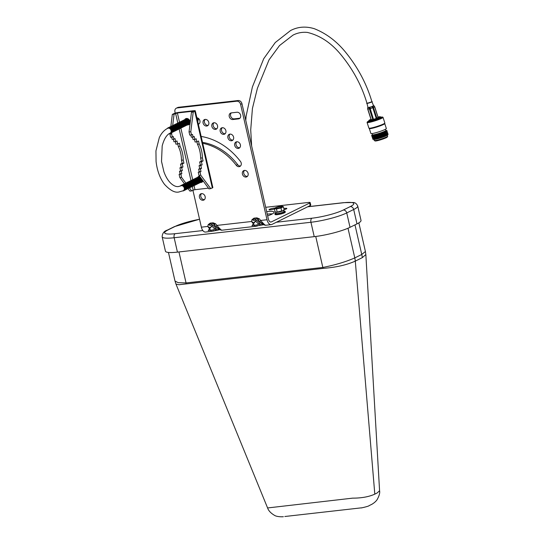 <?xml version="1.0" encoding="UTF-8"?>
<svg xmlns="http://www.w3.org/2000/svg" width="544" height="544" viewBox="0 0 544 544"><rect width="100%" height="100%" fill="white"/><g stroke="black" fill="none" stroke-linecap="round" stroke-linejoin="round"><path stroke-width="0.82" d="M168.456 252.45L175.018 281.092L178.194 282.669L186.055 282.941L322.837 267.464C335.328 264.955 345.977 261.773 354.797 257.91L361.753 254.476L365.412 251.498L365.847 254.578L362.29 257.659L355.232 261.14C346.596 264.996 335.94 267.403 323.272 268.362L178.915 284.743L175.957 284.056L267.594 507.953L352.607 498.148C361.481 498.154 368.88 496.822 374.802 494.142L377.108 493L379.583 490.77C380.059 492.721 379.29 495.584 377.278 499.372C375.197 502.88 370.083 505.247 371.375 504.526L371.375 504.526M356.986 223.876A26.588 4.352 -12.9 0 0 361.019 220.415L357.728 206.033A26.588 4.352 167.1 0 1 353.695 209.494L346.739 212.928A26.588 4.352 167.1 0 1 310.937 222.265L174.155 237.742A26.588 4.352 167.1 0 1 162.153 236.817L165.444 251.199A26.588 4.352 -12.9 0 0 177.446 252.124L314.235 236.647A26.588 4.352 -12.9 0 0 350.03 227.31L356.986 223.876L353.695 209.494A3.325 2.7 -116.3 0 0 350.227 206.611A23.263 3.808 -12.9 0 0 343.25 202.769L307.686 206.795M178.956 251.954L186.055 282.941A18.612 9.33 100 0 0 186.075 283.886M315.738 236.463L322.837 267.464A18.612 10.853 66 0 0 323.272 268.362M347.997 228.235L354.797 257.91A18.612 15.198 66.5 0 1 355.232 261.14M354.974 224.869L361.753 254.476A18.612 15.014 61 0 1 362.29 257.659M367.397 103.068C367.023 103.598 368.397 103.265 371.525 102.075L371.933 101.776C366.581 83.66 357.68 66.994 345.222 51.782C336.396 41.072 326.094 33.381 314.316 28.703C305.823 26.105 297.894 26.717 290.55 30.552L275.271 42.52L263.711 58.732L252.382 86.999L246.119 116.158L245.779 120.36M378.053 117.477L376.251 118.47L372.776 107.664L374.524 106.685M376.251 118.47L372.81 119.544L369.41 108.95A0.796 0.673 -98.4 0 1 369.362 108.732L372.776 107.664L372.184 106.542L372.79 106.298L373.374 107.426A0.796 0.7 -119.1 0 1 373.47 107.624L376.876 118.218M371.885 101.64L373.578 105.774L371.001 106.923L368.009 107.562L366.955 103.231M372.259 101.674L366.69 103.462M368.492 107.583L367.826 107.678L367.812 108.963L369.362 108.732L369.158 107.481L368.492 107.583M378.073 117.552L374.673 106.957A0.796 0.7 60.9 0 0 374.578 106.76L373.823 105.726L372.79 106.298M372.184 106.542L369.818 107.311L373.497 119.36M369.158 107.481L369.818 107.311M372.81 119.544L371.205 119.7M367.758 108.895L367.812 108.963A0.796 0.673 -98.4 0 0 367.853 109.181L371.26 119.775M267.655 215.886A15.885 2.604 -12.9 0 0 274.115 212.18A15.885 2.604 -12.9 0 0 266.948 211.623A15.885 2.604 -12.9 0 0 266.689 211.65M267.26 214.159A15.885 2.604 167.1 0 1 267.519 214.125A15.885 2.604 167.1 0 1 272.381 213.894M274.876 208.039A3.38 0.551 -12.9 0 0 274.094 208.094A3.38 0.551 -12.9 0 0 270.688 208.842A3.38 0.551 -12.9 0 0 269.035 209.719A3.38 0.551 -12.9 0 0 270.558 209.841A3.38 0.551 -12.9 0 0 274.407 208.944M284.111 209.658A3.38 0.551 -12.9 0 0 286.838 208.468A3.38 0.551 -12.9 0 0 285.314 208.352A3.38 0.551 -12.9 0 0 283.866 208.59M239.7 147.744A3.454 2.808 63.7 0 1 239.666 147.744A3.454 2.808 63.7 0 1 236.382 145.649A3.454 2.808 63.7 0 1 236.756 141.773M236.783 141.773A3.454 2.808 -116.3 0 0 236.014 141.998A3.454 2.808 -116.3 0 0 234.838 145.887A3.454 2.808 -116.3 0 0 238.306 148.417A3.454 2.808 -116.3 0 0 239.074 148.192A3.454 2.808 -116.3 0 0 240.251 144.303A3.454 2.808 -116.3 0 0 236.783 141.773M232.893 140.087A3.454 2.808 63.7 0 1 232.866 140.087A3.454 2.808 63.7 0 1 229.575 137.992A3.454 2.808 63.7 0 1 229.949 134.116M229.976 134.116A3.454 2.808 -116.3 0 0 229.208 134.341A3.454 2.808 -116.3 0 0 228.031 138.23A3.454 2.808 -116.3 0 0 231.499 140.76A3.454 2.808 -116.3 0 0 232.268 140.536A3.454 2.808 -116.3 0 0 233.451 136.646A3.454 2.808 -116.3 0 0 229.976 134.116M225.202 133.681A3.454 2.808 63.7 0 1 225.168 133.688A3.454 2.808 63.7 0 1 221.884 131.587A3.454 2.808 63.7 0 1 222.258 127.718M222.285 127.711A3.454 2.808 -116.3 0 0 221.517 127.935A3.454 2.808 -116.3 0 0 220.34 131.825A3.454 2.808 -116.3 0 0 223.808 134.361A3.454 2.808 -116.3 0 0 224.577 134.137A3.454 2.808 -116.3 0 0 225.753 130.247A3.454 2.808 -116.3 0 0 222.285 127.711M216.852 128.724A3.454 2.808 63.7 0 1 216.825 128.731A3.454 2.808 63.7 0 1 213.534 126.63A3.454 2.808 63.7 0 1 213.908 122.76M213.935 122.754A3.454 2.808 -116.3 0 0 213.166 122.978A3.454 2.808 -116.3 0 0 211.99 126.868A3.454 2.808 -116.3 0 0 215.458 129.404A3.454 2.808 -116.3 0 0 216.226 129.18A3.454 2.808 -116.3 0 0 217.403 125.29A3.454 2.808 -116.3 0 0 213.935 122.754M208.1 125.372A3.454 2.808 63.7 0 1 208.073 125.372A3.454 2.808 63.7 0 1 204.789 123.277A3.454 2.808 63.7 0 1 205.156 119.401M205.183 119.401A3.454 2.808 -116.3 0 0 204.422 119.619A3.454 2.808 -116.3 0 0 203.238 123.508A3.454 2.808 -116.3 0 0 206.706 126.045A3.454 2.808 -116.3 0 0 207.475 125.82A3.454 2.808 -116.3 0 0 208.658 121.931A3.454 2.808 -116.3 0 0 205.183 119.401M199.213 123.712A3.454 2.808 63.7 0 1 199.186 123.712A3.454 2.808 63.7 0 1 198.213 123.638M247.411 176.378A3.454 2.808 63.7 0 1 247.384 176.378A3.454 2.808 63.7 0 1 244.093 174.284A3.454 2.808 63.7 0 1 244.467 170.408M244.494 170.408A3.454 2.808 -116.3 0 0 243.726 170.632A3.454 2.808 -116.3 0 0 242.549 174.515A3.454 2.808 -116.3 0 0 246.017 177.052A3.454 2.808 -116.3 0 0 246.786 176.827A3.454 2.808 -116.3 0 0 247.969 172.938A3.454 2.808 -116.3 0 0 244.494 170.408M204.456 199.594A3.454 2.808 63.7 0 1 204.428 199.6A3.454 2.808 63.7 0 1 201.137 197.499A3.454 2.808 63.7 0 1 201.511 193.63M201.538 193.623A3.454 2.808 -116.3 0 0 200.77 193.848A3.454 2.808 -116.3 0 0 199.594 197.737A3.454 2.808 -116.3 0 0 203.062 200.274A3.454 2.808 -116.3 0 0 203.83 200.049A3.454 2.808 -116.3 0 0 205.013 196.16A3.454 2.808 -116.3 0 0 201.538 193.623M212.704 231.118L211.514 231.39L207.76 226.447L201.362 227.168A6.644 3.72 83.5 0 0 205.591 232.057L212.867 231.132A3.454 0.898 74.6 0 0 213.2 229.874L214.839 229.004A1.598 1.102 133.4 0 1 216.029 228.33L216.743 229.813L218.987 229.561M216.335 227.079L218.668 229.289L220.531 229.269L216.267 227.018A3.454 0.816 -46 0 1 216.852 225.42C219.98 228.963 221.626 230.52 221.796 230.092M256.476 226.168L255.286 226.433L251.532 221.496L216.852 225.42L215.635 223.802C214.336 223.999 214.186 224.618 215.179 225.678M198.356 124.263A3.454 2.808 -116.3 0 0 198.594 124.161A3.454 2.808 -116.3 0 0 199.872 120.591A3.454 2.808 -116.3 0 0 196.867 117.742M202.062 143.188A56.365 45.771 63.7 0 1 236.28 165.301A3.454 2.808 -116.3 0 0 239.89 166.464A3.454 2.808 -116.3 0 0 240.441 161.418A63.274 51.388 -116.3 0 0 200.498 136.347M232.846 119.53L238.537 118.891A3.454 2.808 -116.3 0 0 239.306 118.667A3.454 2.808 -116.3 0 0 240.482 114.777A3.454 2.808 -116.3 0 0 237.014 112.241L231.322 112.887A3.454 2.808 -116.3 0 0 230.554 113.111A3.454 2.808 -116.3 0 0 229.378 117.001A3.454 2.808 -116.3 0 0 232.846 119.53L234.206 118.864A3.454 2.808 63.7 0 1 230.921 116.763A3.454 2.808 63.7 0 1 231.295 112.887M217.437 229.969A1.598 0.891 -96.5 0 1 217.267 230.024A1.598 0.891 -96.5 0 1 216.743 229.813L214.458 230.568C215.791 230.248 215.914 229.724 214.839 229.004L211.738 226.066L208.202 224.645L210.195 223.115L213.058 222.795L215.635 223.802L213.554 223.754A1.598 0.891 -96.5 0 1 213.058 222.795M261.861 223.788L258.033 220.286L257.326 218.804L254.456 219.13L256.7 220.436A1.598 1.102 133.4 0 0 255.51 221.116L251.967 225.651L256.972 224.924L258.611 224.046L255.51 221.116L251.974 219.694L253.966 218.164L256.829 217.838L259.406 218.851C258.108 219.042 257.958 219.667 258.951 220.721M240.604 104.387L267.022 219.742A6.644 3.72 83.5 0 0 271.245 224.631A6.644 3.72 83.5 0 0 271.966 224.414L310.182 205.564L309.611 203.055L271.388 221.911A4.039 2.264 -96.5 0 1 270.953 222.04A4.039 2.264 -96.5 0 1 268.382 219.069L241.964 103.714L240.604 104.387A3.672 2.978 -116.3 0 0 236.776 101.204L177.16 107.943A3.672 2.978 -116.3 0 0 176.344 108.181A3.672 2.978 -116.3 0 0 174.944 111.819L175.243 113.125M192.916 190.271L201.362 227.168M309.611 203.055A3.672 0.598 -12.9 0 0 310.168 202.579L310.74 205.081A3.672 0.598 167.1 0 1 310.182 205.564M310.168 202.579A3.672 0.598 -12.9 0 0 308.509 202.45L265.69 207.298M239.924 118.211A3.454 2.808 63.7 0 1 239.897 118.218L234.206 118.864M240.516 166.008A3.454 2.808 63.7 0 1 237.64 164.628A56.365 45.771 -116.3 0 0 202.504 142.358M176.344 108.181L177.704 107.515A3.672 2.978 63.7 0 1 178.52 107.277L177.16 107.943M236.776 101.204L238.136 100.531L178.52 107.277M238.136 100.531A3.672 2.978 63.7 0 1 241.964 103.714M260.093 222.122L262.439 224.332L264.302 224.318L260.039 222.068A3.454 0.816 -46 0 1 260.624 220.463C263.752 224.012 265.397 225.57 265.567 225.141M261.208 225.019A1.598 0.891 -96.5 0 1 261.038 225.066A1.598 0.891 -96.5 0 1 260.515 224.862L258.23 225.617C259.563 225.298 259.685 224.774 258.611 224.046A1.598 1.102 133.4 0 1 259.801 223.373L260.515 224.862L262.759 224.604M218.09 228.745L214.261 225.243L213.554 223.754L210.684 224.08L212.928 225.393L216.029 228.33M212.928 225.393A1.598 1.102 133.4 0 0 211.738 226.066L208.196 230.602L213.2 229.874M210.827 227.63A3.454 1.68 -155.4 0 1 207.76 226.447L208.202 224.645L210.684 224.08A1.598 0.891 -96.5 0 1 210.195 223.115M215.016 225.454L216.26 227.011M254.599 222.68A3.454 1.68 -155.4 0 1 251.532 221.496L251.974 219.694L254.456 219.13A1.598 0.891 -96.5 0 1 253.966 218.164M256.972 224.924A3.454 0.898 74.6 0 1 256.639 226.175L221.551 230.255L218.668 229.289M260.039 222.068A3.454 0.816 -46 0 1 260.032 222.061L258.788 220.504M258.033 220.286A1.598 1.102 133.4 0 1 258.665 220.408M256.829 217.838A1.598 0.891 -96.5 0 0 257.326 218.804L259.406 218.851L260.624 220.463L267.022 219.742M263.106 224.835L258.713 225.515M214.261 225.243A1.598 1.102 133.4 0 1 214.894 225.366M219.334 229.786L212.867 231.132M199.464 176.032A3.366 2.734 -116.3 0 0 199.002 176.623M201.606 181.907A3.366 2.734 -116.3 0 0 202.225 181.914A3.366 2.734 -116.3 0 0 202.375 181.893M199.458 176.025A3.366 2.734 -116.3 0 0 198.886 176.215A3.366 2.734 -116.3 0 0 197.887 177.174M200.491 182.458A3.366 2.734 -116.3 0 0 201.11 182.464A3.366 2.734 -116.3 0 0 201.858 182.247A3.366 2.734 -116.3 0 0 203.055 180.866M186.306 118.497A3.366 2.734 -116.3 0 0 185.824 119.102M188.428 124.386A3.366 2.734 -116.3 0 0 189.054 124.392A3.366 2.734 -116.3 0 0 189.203 124.372M187.32 124.93A3.366 2.734 -116.3 0 0 187.938 124.943A3.366 2.734 -116.3 0 0 188.686 124.726A3.366 2.734 -116.3 0 0 189.836 120.938A3.366 2.734 -116.3 0 0 186.456 118.476A3.366 2.734 -116.3 0 0 185.708 118.694A3.366 2.734 -116.3 0 0 184.715 119.646M196.901 141.807L197.465 144.276A18.856 10.56 -96.5 0 1 200.627 158.08L201.334 161.153L199.662 161.976L200.362 165.043L199.07 165.682L199.743 168.62L198.662 169.157L199.247 171.714L198.254 172.203L198.988 175.392L200.743 175.195L200.008 171.999L200.994 171.516L200.41 168.96L201.498 168.422L200.824 165.485L202.116 164.846L201.416 161.779L203.082 160.949L202.382 157.882A18.856 10.56 83.5 0 0 199.22 144.078L198.512 141.012L196.846 141.834L196.146 138.768L194.847 139.407L194.174 136.462L193.093 137L192.508 134.443L191.515 134.932L190.788 131.736L193.229 112.037L194.759 111.282A3.454 0.564 -12.9 0 0 195.282 110.833A3.454 0.564 -12.9 0 0 193.718 110.711L178.507 112.431A3.454 0.564 -12.9 0 0 173.856 113.648L172.326 114.403L170.83 126.494M198.254 172.203L200.008 171.999M185.858 183.11L181.587 177.364L180.86 174.168L181.846 173.679L181.261 171.122L182.342 170.592L181.669 167.647L182.968 167.008L182.26 163.941L183.933 163.118L183.233 160.052A18.856 10.56 83.5 0 0 180.071 146.248L179.364 143.181L177.698 144.004L176.99 140.937L175.698 141.569L175.025 138.632L173.937 139.169L173.352 136.612L170.619 137.299L169.884 134.103L171.632 133.906L171.795 132.586M172.366 137.095L171.632 133.906M191.434 180.363A2.951 2.394 -116.3 0 1 192.277 180.064A2.951 2.394 -116.3 0 1 195.282 182.349A2.951 2.394 -116.3 0 1 194.038 185.633L194.963 189.679L208.461 188.149M192.692 111.636L192.61 111.262L177.398 112.982L179.513 122.21M172.666 125.596L174.073 114.199L172.326 114.403M174.073 114.199L177.398 112.982M192.61 111.262L193.208 111.309L191.474 112.234L193.229 112.037M177.752 143.976L178.316 146.445A18.856 10.56 -96.5 0 1 181.478 160.249L182.179 163.316L180.513 164.138L181.213 167.212L179.921 167.844L180.594 170.789L179.506 171.326L180.091 173.876L179.105 174.366L179.84 177.562L184.464 183.79M185.422 183.328A2.951 2.394 -116.3 0 1 186.259 183.036A2.951 2.394 -116.3 0 1 189.264 185.32A2.951 2.394 -116.3 0 1 188.02 188.605L189.89 191.1L191.644 190.903L193.174 190.148L192.338 186.483M175.352 141.61L175.943 144.201L177.698 144.004M173.366 139.23L173.951 141.773L175.698 141.569M171.686 137.176L172.19 139.366L173.937 139.169M169.973 133.402L169.884 134.103M195.282 110.833L212.847 187.53A3.454 0.564 167.1 0 1 212.323 187.979L194.759 111.282M198.988 175.392L209.039 188.931L212.323 187.979M194.963 189.679L193.174 190.148M210.793 188.734L200.743 175.195M194.5 139.448L195.092 142.032L196.846 141.834M192.515 137.068L193.1 139.604L194.847 139.407M190.835 135.007L191.338 137.197L193.093 137M191.474 112.234L189.033 131.934L189.768 135.13L191.515 134.932M189.033 131.934L190.788 131.736M191.644 190.903L189.428 187.918M180.86 174.168L179.105 174.366M181.587 177.364L179.84 177.562M181.261 171.122L179.506 171.326M181.846 173.679L180.091 173.876M182.342 170.592L180.594 170.789M181.669 167.647L179.921 167.844M182.968 167.008L181.213 167.212M182.26 163.941L180.513 164.138M183.933 163.118L182.179 163.316M183.233 160.052L181.478 160.249M180.071 146.248L178.316 146.445M197.465 144.276L199.22 144.078M200.627 158.08L202.382 157.882M201.334 161.153L203.082 160.949M199.662 161.976L201.416 161.779M200.362 165.043L202.116 164.846M199.07 165.682L200.824 165.485M199.743 168.62L201.498 168.422M198.662 169.157L200.41 168.96M199.247 171.714L200.994 171.516M197.73 117.98L198.077 120.972L197.703 121.414M197.934 118.918A2.951 2.394 -116.3 0 0 198.057 118.15M198.009 119.36A2.951 2.394 -116.3 0 0 198.397 118.374M198.043 119.571A2.951 2.394 -116.3 0 0 198.669 118.599M198.05 119.639A2.951 2.394 -116.3 0 0 198.873 118.803M198.159 119.578A2.951 2.394 -116.3 0 0 199.016 118.966M198.54 119.388A2.951 2.394 -116.3 0 0 199.104 119.068M170.231 133.09A2.713 2.203 -116.3 0 0 170.422 133.008A2.713 2.203 -116.3 0 0 171.346 129.955A2.713 2.203 -116.3 0 0 168.626 127.969A2.713 2.203 -116.3 0 0 168.021 128.146A2.713 2.203 -116.3 0 0 167.838 128.248M169.606 133.43A2.951 2.394 -116.3 0 0 169.871 133.416A2.951 2.394 -116.3 0 0 171.652 130.302A2.951 2.394 -116.3 0 0 168.572 127.738A2.951 2.394 -116.3 0 0 167.158 128.581M170.707 133.117A2.951 2.394 -116.3 0 0 171.952 129.839A2.951 2.394 -116.3 0 0 168.946 127.554A2.951 2.394 -116.3 0 0 168.11 127.847M171.088 132.933A2.951 2.394 -116.3 0 0 172.326 129.649A2.951 2.394 -116.3 0 0 169.327 127.364A2.951 2.394 -116.3 0 0 168.484 127.663M171.462 132.75A2.951 2.394 -116.3 0 0 172.706 129.465A2.951 2.394 -116.3 0 0 169.701 127.18A2.951 2.394 -116.3 0 0 168.864 127.473M171.836 132.559A2.951 2.394 -116.3 0 0 173.08 129.282A2.951 2.394 -116.3 0 0 170.075 126.997A2.951 2.394 -116.3 0 0 169.238 127.289M172.217 132.376A2.951 2.394 -116.3 0 0 173.454 129.098A2.951 2.394 -116.3 0 0 170.449 126.813A2.951 2.394 -116.3 0 0 169.612 127.106M172.591 132.192A2.951 2.394 -116.3 0 0 173.828 128.908A2.951 2.394 -116.3 0 0 170.83 126.623A2.951 2.394 -116.3 0 0 169.986 126.915M172.965 132.008A2.951 2.394 -116.3 0 0 174.209 128.724A2.951 2.394 -116.3 0 0 171.204 126.439A2.951 2.394 -116.3 0 0 170.367 126.732M173.346 131.818A2.951 2.394 -116.3 0 0 174.583 128.54A2.951 2.394 -116.3 0 0 171.578 126.256A2.951 2.394 -116.3 0 0 170.741 126.548M173.72 131.634A2.951 2.394 -116.3 0 0 174.957 128.35A2.951 2.394 -116.3 0 0 171.958 126.065A2.951 2.394 -116.3 0 0 171.115 126.364M174.094 131.451A2.951 2.394 -116.3 0 0 175.338 128.166A2.951 2.394 -116.3 0 0 172.332 125.882A2.951 2.394 -116.3 0 0 171.496 126.174M174.468 131.267A2.951 2.394 -116.3 0 0 175.712 127.983A2.951 2.394 -116.3 0 0 172.706 125.698A2.951 2.394 -116.3 0 0 171.87 125.99M174.848 131.077A2.951 2.394 -116.3 0 0 176.086 127.799A2.951 2.394 -116.3 0 0 173.087 125.514A2.951 2.394 -116.3 0 0 172.244 125.807M175.222 130.893A2.951 2.394 -116.3 0 0 176.467 127.609A2.951 2.394 -116.3 0 0 173.461 125.324A2.951 2.394 -116.3 0 0 172.625 125.623M175.596 130.71A2.951 2.394 -116.3 0 0 176.841 127.425A2.951 2.394 -116.3 0 0 173.835 125.14A2.951 2.394 -116.3 0 0 172.999 125.433M175.977 130.519A2.951 2.394 -116.3 0 0 177.215 127.242A2.951 2.394 -116.3 0 0 174.209 124.957A2.951 2.394 -116.3 0 0 173.373 125.249M176.351 130.336A2.951 2.394 -116.3 0 0 177.589 127.058A2.951 2.394 -116.3 0 0 174.59 124.766A2.951 2.394 -116.3 0 0 173.747 125.066M176.725 130.152A2.951 2.394 -116.3 0 0 177.97 126.868A2.951 2.394 -116.3 0 0 174.964 124.583A2.951 2.394 -116.3 0 0 174.128 124.875M177.106 129.968A2.951 2.394 -116.3 0 0 178.344 126.684A2.951 2.394 -116.3 0 0 175.338 124.399A2.951 2.394 -116.3 0 0 174.502 124.692M177.48 129.778A2.951 2.394 -116.3 0 0 178.718 126.5A2.951 2.394 -116.3 0 0 175.719 124.216A2.951 2.394 -116.3 0 0 174.876 124.508M177.854 129.594A2.951 2.394 -116.3 0 0 179.098 126.31A2.951 2.394 -116.3 0 0 176.093 124.025A2.951 2.394 -116.3 0 0 175.256 124.324M178.228 129.411A2.951 2.394 -116.3 0 0 179.472 126.126A2.951 2.394 -116.3 0 0 176.467 123.842A2.951 2.394 -116.3 0 0 175.63 124.134M178.609 129.22A2.951 2.394 -116.3 0 0 179.846 125.943A2.951 2.394 -116.3 0 0 176.848 123.658A2.951 2.394 -116.3 0 0 176.004 123.95M178.983 129.037A2.951 2.394 -116.3 0 0 180.227 125.759A2.951 2.394 -116.3 0 0 177.222 123.468A2.951 2.394 -116.3 0 0 176.385 123.767M179.357 128.853A2.951 2.394 -116.3 0 0 180.601 125.569A2.951 2.394 -116.3 0 0 177.596 123.284A2.951 2.394 -116.3 0 0 176.759 123.576M179.738 128.67A2.951 2.394 -116.3 0 0 180.975 125.385A2.951 2.394 -116.3 0 0 177.97 123.1A2.951 2.394 -116.3 0 0 177.133 123.393M180.112 128.479A2.951 2.394 -116.3 0 0 181.356 125.202A2.951 2.394 -116.3 0 0 178.35 122.917A2.951 2.394 -116.3 0 0 177.507 123.209M180.486 128.296A2.951 2.394 -116.3 0 0 181.73 125.011A2.951 2.394 -116.3 0 0 178.724 122.726A2.951 2.394 -116.3 0 0 177.888 123.026M180.866 128.112A2.951 2.394 -116.3 0 0 182.104 124.828A2.951 2.394 -116.3 0 0 179.098 122.543A2.951 2.394 -116.3 0 0 178.262 122.835M181.24 127.922A2.951 2.394 -116.3 0 0 182.478 124.644A2.951 2.394 -116.3 0 0 179.479 122.359A2.951 2.394 -116.3 0 0 178.636 122.652M181.614 127.738A2.951 2.394 -116.3 0 0 182.859 124.46A2.951 2.394 -116.3 0 0 179.853 122.169A2.951 2.394 -116.3 0 0 179.017 122.468M181.995 127.554A2.951 2.394 -116.3 0 0 183.233 124.27A2.951 2.394 -116.3 0 0 180.227 121.985A2.951 2.394 -116.3 0 0 179.391 122.278M182.369 127.371A2.951 2.394 -116.3 0 0 183.607 124.086A2.951 2.394 -116.3 0 0 180.608 121.802A2.951 2.394 -116.3 0 0 179.765 122.094M182.743 127.18A2.951 2.394 -116.3 0 0 183.988 123.903A2.951 2.394 -116.3 0 0 180.982 121.618A2.951 2.394 -116.3 0 0 180.146 121.91M183.117 126.997A2.951 2.394 -116.3 0 0 184.362 123.712A2.951 2.394 -116.3 0 0 181.356 121.428A2.951 2.394 -116.3 0 0 180.52 121.727M183.498 126.813A2.951 2.394 -116.3 0 0 184.736 123.529A2.951 2.394 -116.3 0 0 181.737 121.244A2.951 2.394 -116.3 0 0 180.894 121.536M183.872 126.623A2.951 2.394 -116.3 0 0 185.116 123.345A2.951 2.394 -116.3 0 0 182.111 121.06A2.951 2.394 -116.3 0 0 181.268 121.353M184.246 126.439A2.951 2.394 -116.3 0 0 185.49 123.162A2.951 2.394 -116.3 0 0 182.485 120.877A2.951 2.394 -116.3 0 0 181.648 121.169M184.627 126.256A2.951 2.394 -116.3 0 0 185.864 122.971A2.951 2.394 -116.3 0 0 182.859 120.686A2.951 2.394 -116.3 0 0 182.022 120.979M185.001 126.072A2.951 2.394 -116.3 0 0 186.238 122.788A2.951 2.394 -116.3 0 0 183.24 120.503A2.951 2.394 -116.3 0 0 182.396 120.795M185.375 125.882A2.951 2.394 -116.3 0 0 186.619 122.604A2.951 2.394 -116.3 0 0 183.614 120.319A2.951 2.394 -116.3 0 0 182.777 120.612M185.756 125.698A2.951 2.394 -116.3 0 0 186.993 122.414A2.951 2.394 -116.3 0 0 183.988 120.129A2.951 2.394 -116.3 0 0 183.151 120.428M186.13 125.514A2.951 2.394 -116.3 0 0 187.367 122.23A2.951 2.394 -116.3 0 0 184.368 119.945A2.951 2.394 -116.3 0 0 183.525 120.238M186.504 125.324A2.951 2.394 -116.3 0 0 187.748 122.046A2.951 2.394 -116.3 0 0 184.742 119.762A2.951 2.394 -116.3 0 0 183.906 120.054M186.878 125.14A2.951 2.394 -116.3 0 0 188.122 121.863A2.951 2.394 -116.3 0 0 185.116 119.578A2.951 2.394 -116.3 0 0 184.28 119.87M187.258 124.957A2.951 2.394 -116.3 0 0 188.496 121.672A2.951 2.394 -116.3 0 0 185.497 119.388A2.951 2.394 -116.3 0 0 184.654 119.68M187.632 124.773A2.951 2.394 -116.3 0 0 188.877 121.489A2.951 2.394 -116.3 0 0 185.871 119.204A2.951 2.394 -116.3 0 0 185.028 119.496M188.006 124.583A2.951 2.394 -116.3 0 0 189.251 121.305A2.951 2.394 -116.3 0 0 186.245 119.02A2.951 2.394 -116.3 0 0 185.409 119.313M188.387 124.399A2.951 2.394 -116.3 0 0 189.625 121.115A2.951 2.394 -116.3 0 0 186.619 118.83A2.951 2.394 -116.3 0 0 185.783 119.129M188.761 124.216A2.951 2.394 -116.3 0 0 189.992 122.937M187.918 118.742A2.951 2.394 -116.3 0 0 187 118.646A2.951 2.394 -116.3 0 0 186.157 118.939M189.135 124.032A2.951 2.394 -116.3 0 0 189.727 123.685M183.403 190.611A2.713 2.203 -116.3 0 0 183.593 190.529A2.713 2.203 -116.3 0 0 184.518 187.476A2.713 2.203 -116.3 0 0 181.798 185.49A2.713 2.203 -116.3 0 0 181.2 185.667A2.713 2.203 -116.3 0 0 181.016 185.769M182.723 190.951A2.951 2.394 -116.3 0 0 183.049 190.937A2.951 2.394 -116.3 0 0 184.824 187.823A2.951 2.394 -116.3 0 0 181.744 185.259A2.951 2.394 -116.3 0 0 180.37 186.055M183.886 190.645A2.951 2.394 -116.3 0 0 185.123 187.36A2.951 2.394 -116.3 0 0 182.124 185.076A2.951 2.394 -116.3 0 0 181.281 185.368M184.26 190.454A2.951 2.394 -116.3 0 0 185.504 187.177A2.951 2.394 -116.3 0 0 182.498 184.892A2.951 2.394 -116.3 0 0 181.662 185.184M184.634 190.271A2.951 2.394 -116.3 0 0 185.878 186.986A2.951 2.394 -116.3 0 0 182.872 184.702A2.951 2.394 -116.3 0 0 182.036 185.001M185.014 190.087A2.951 2.394 -116.3 0 0 186.252 186.803A2.951 2.394 -116.3 0 0 183.253 184.518A2.951 2.394 -116.3 0 0 182.41 184.81M185.388 189.904A2.951 2.394 -116.3 0 0 186.633 186.619A2.951 2.394 -116.3 0 0 183.627 184.334A2.951 2.394 -116.3 0 0 182.791 184.627M185.762 189.713A2.951 2.394 -116.3 0 0 187.007 186.436A2.951 2.394 -116.3 0 0 184.001 184.151A2.951 2.394 -116.3 0 0 183.165 184.443M186.143 189.53A2.951 2.394 -116.3 0 0 187.381 186.245A2.951 2.394 -116.3 0 0 184.382 183.96A2.951 2.394 -116.3 0 0 183.539 184.26M186.517 189.346A2.951 2.394 -116.3 0 0 187.762 186.062A2.951 2.394 -116.3 0 0 184.756 183.777A2.951 2.394 -116.3 0 0 183.913 184.069M186.891 189.156A2.951 2.394 -116.3 0 0 188.136 185.878A2.951 2.394 -116.3 0 0 185.13 183.593A2.951 2.394 -116.3 0 0 184.294 183.886M187.272 188.972A2.951 2.394 -116.3 0 0 188.51 185.688A2.951 2.394 -116.3 0 0 185.504 183.403A2.951 2.394 -116.3 0 0 184.668 183.702M187.646 188.788A2.951 2.394 -116.3 0 0 188.884 185.504A2.951 2.394 -116.3 0 0 185.885 183.219A2.951 2.394 -116.3 0 0 185.042 183.512M188.401 188.414A2.951 2.394 -116.3 0 0 189.638 185.137A2.951 2.394 -116.3 0 0 186.633 182.852A2.951 2.394 -116.3 0 0 185.796 183.144M188.775 188.231A2.951 2.394 -116.3 0 0 190.012 184.946A2.951 2.394 -116.3 0 0 187.014 182.662A2.951 2.394 -116.3 0 0 186.17 182.961M189.149 188.047A2.951 2.394 -116.3 0 0 190.393 184.763A2.951 2.394 -116.3 0 0 187.388 182.478A2.951 2.394 -116.3 0 0 186.551 182.77M189.523 187.857A2.951 2.394 -116.3 0 0 190.767 184.579A2.951 2.394 -116.3 0 0 187.762 182.294A2.951 2.394 -116.3 0 0 186.925 182.587M189.904 187.673A2.951 2.394 -116.3 0 0 191.141 184.396A2.951 2.394 -116.3 0 0 188.142 182.104A2.951 2.394 -116.3 0 0 187.299 182.403M190.278 187.49A2.951 2.394 -116.3 0 0 191.522 184.205A2.951 2.394 -116.3 0 0 188.516 181.92A2.951 2.394 -116.3 0 0 187.673 182.213M190.652 187.306A2.951 2.394 -116.3 0 0 191.896 184.022A2.951 2.394 -116.3 0 0 188.89 181.737A2.951 2.394 -116.3 0 0 188.054 182.029M191.032 187.116A2.951 2.394 -116.3 0 0 192.27 183.838A2.951 2.394 -116.3 0 0 189.264 181.553A2.951 2.394 -116.3 0 0 188.428 181.846M191.406 186.932A2.951 2.394 -116.3 0 0 192.644 183.648A2.951 2.394 -116.3 0 0 189.645 181.363A2.951 2.394 -116.3 0 0 188.802 181.662M191.78 186.748A2.951 2.394 -116.3 0 0 193.025 183.464A2.951 2.394 -116.3 0 0 190.019 181.179A2.951 2.394 -116.3 0 0 189.183 181.472M192.161 186.558A2.951 2.394 -116.3 0 0 193.399 183.28A2.951 2.394 -116.3 0 0 190.393 180.996A2.951 2.394 -116.3 0 0 189.557 181.288M192.535 186.374A2.951 2.394 -116.3 0 0 193.773 183.097A2.951 2.394 -116.3 0 0 190.774 180.805A2.951 2.394 -116.3 0 0 189.931 181.104M192.909 186.191A2.951 2.394 -116.3 0 0 194.154 182.906A2.951 2.394 -116.3 0 0 191.148 180.622A2.951 2.394 -116.3 0 0 190.312 180.914M193.283 186.007A2.951 2.394 -116.3 0 0 194.528 182.723A2.951 2.394 -116.3 0 0 191.522 180.438A2.951 2.394 -116.3 0 0 190.686 180.73M193.664 185.817A2.951 2.394 -116.3 0 0 194.902 182.539A2.951 2.394 -116.3 0 0 191.903 180.254A2.951 2.394 -116.3 0 0 191.06 180.547M194.412 185.45A2.951 2.394 -116.3 0 0 195.656 182.165A2.951 2.394 -116.3 0 0 192.651 179.88A2.951 2.394 -116.3 0 0 191.814 180.173M194.793 185.259A2.951 2.394 -116.3 0 0 196.03 181.982A2.951 2.394 -116.3 0 0 193.025 179.697A2.951 2.394 -116.3 0 0 192.188 179.989M195.167 185.076A2.951 2.394 -116.3 0 0 196.404 181.798A2.951 2.394 -116.3 0 0 193.406 179.506A2.951 2.394 -116.3 0 0 192.562 179.806M195.541 184.892A2.951 2.394 -116.3 0 0 196.785 181.608A2.951 2.394 -116.3 0 0 193.78 179.323A2.951 2.394 -116.3 0 0 192.943 179.615M195.922 184.708A2.951 2.394 -116.3 0 0 197.159 181.424A2.951 2.394 -116.3 0 0 194.154 179.139A2.951 2.394 -116.3 0 0 193.317 179.432M196.296 184.518A2.951 2.394 -116.3 0 0 197.533 181.24A2.951 2.394 -116.3 0 0 194.534 178.956A2.951 2.394 -116.3 0 0 193.691 179.248M196.67 184.334A2.951 2.394 -116.3 0 0 197.914 181.05A2.951 2.394 -116.3 0 0 194.908 178.765A2.951 2.394 -116.3 0 0 194.072 179.064M197.044 184.151A2.951 2.394 -116.3 0 0 198.288 180.866A2.951 2.394 -116.3 0 0 195.282 178.582A2.951 2.394 -116.3 0 0 194.446 178.874M197.424 183.96A2.951 2.394 -116.3 0 0 198.662 180.683A2.951 2.394 -116.3 0 0 195.663 178.398A2.951 2.394 -116.3 0 0 194.82 178.69M197.798 183.777A2.951 2.394 -116.3 0 0 199.043 180.499A2.951 2.394 -116.3 0 0 196.037 178.214A2.951 2.394 -116.3 0 0 195.201 178.507M198.172 183.593A2.951 2.394 -116.3 0 0 199.417 180.309A2.951 2.394 -116.3 0 0 196.411 178.024A2.951 2.394 -116.3 0 0 195.575 178.316M198.553 183.41A2.951 2.394 -116.3 0 0 199.791 180.125A2.951 2.394 -116.3 0 0 196.785 177.84A2.951 2.394 -116.3 0 0 195.949 178.133M198.927 183.219A2.951 2.394 -116.3 0 0 200.165 179.942A2.951 2.394 -116.3 0 0 197.166 177.657A2.951 2.394 -116.3 0 0 196.323 177.949M199.301 183.036A2.951 2.394 -116.3 0 0 200.546 179.751A2.951 2.394 -116.3 0 0 197.54 177.466A2.951 2.394 -116.3 0 0 196.704 177.766M199.682 182.852A2.951 2.394 -116.3 0 0 200.92 179.568A2.951 2.394 -116.3 0 0 197.914 177.283A2.951 2.394 -116.3 0 0 197.078 177.575M200.056 182.668A2.951 2.394 -116.3 0 0 201.294 179.384A2.951 2.394 -116.3 0 0 198.295 177.099A2.951 2.394 -116.3 0 0 197.452 177.392M200.43 182.478A2.951 2.394 -116.3 0 0 201.525 178.806M200.607 177.575A2.951 2.394 -116.3 0 0 198.669 176.916A2.951 2.394 -116.3 0 0 197.832 177.208M200.804 182.294A2.951 2.394 -116.3 0 0 202.191 179.71M200.07 176.854A2.951 2.394 -116.3 0 0 199.043 176.725A2.951 2.394 -116.3 0 0 198.206 177.024M201.185 182.111A2.951 2.394 -116.3 0 0 202.565 180.207M199.838 176.535A2.951 2.394 -116.3 0 0 199.424 176.542A2.951 2.394 -116.3 0 0 198.58 176.834M201.559 181.92A2.951 2.394 -116.3 0 0 202.824 180.56M201.933 181.737A2.951 2.394 -116.3 0 0 203.007 180.805M202.314 181.553A2.951 2.394 -116.3 0 0 202.898 181.206M199.709 176.365A2.951 2.394 -116.3 0 0 198.961 176.65M187.163 118.497A2.951 2.394 -116.3 0 0 186.538 118.755M197.649 121.183L198.077 120.972M280.84 206.285A3.903 0.639 167.1 0 1 282.01 206.931A3.903 0.639 167.1 0 1 276.76 208.298A3.903 0.639 167.1 0 1 275.59 207.652A3.903 0.639 167.1 0 1 280.84 206.285M281.003 207.958L276.461 208.937L274.353 208.706L275.733 207.563L281.982 206.196L283.444 206.754L281.003 207.958L281.69 210.943L282.751 210.875L284.131 209.732L283.444 206.754M274.353 208.706L275.04 211.691L276.502 212.242L281.69 210.943M282.424 210.997A3.903 0.639 167.1 0 1 280.058 211.718M278.834 211.976A3.903 0.639 167.1 0 1 277.644 212.16M283.88 211.018A5.236 0.857 167.1 0 1 285.09 211.29A5.236 0.857 167.1 0 1 282.526 212.65A5.236 0.857 167.1 0 1 277.243 213.806A5.236 0.857 167.1 0 1 274.876 213.622A5.236 0.857 167.1 0 1 275.849 212.86M285.09 211.29L285.28 212.119A5.236 0.857 167.1 0 1 282.717 213.486A5.236 0.857 167.1 0 1 277.433 214.642A5.236 0.857 167.1 0 1 275.067 214.458L274.876 213.622M283.669 210.358A4.121 0.673 167.1 0 1 277.528 212.214A4.121 0.673 167.1 0 1 275.706 212.14M283.723 210.317L284.002 211.534A4.121 0.673 167.1 0 1 281.982 212.609A4.121 0.673 167.1 0 1 277.828 213.52A4.121 0.673 167.1 0 1 275.964 213.377L275.679 212.126M277.501 212.174A3.903 0.639 167.1 0 1 276.753 212.221M277.141 211.915L276.461 208.937M387.682 136.238L387.253 137.061A6.399 0.673 162.2 0 1 386.267 137.714A6.399 0.673 162.2 0 1 379.834 140.053A6.399 0.673 162.2 0 1 375.136 140.957L374.306 140.536A7.065 0.741 -17.8 0 0 379.494 139.543A7.065 0.741 -17.8 0 0 386.594 136.952A7.065 0.741 -17.8 0 0 387.682 136.238A7.065 0.741 -17.8 0 0 387.695 136.15L387.355 135.082M373.898 139.407L374.245 140.474A7.065 0.741 -17.8 0 0 374.306 140.536M387.076 133.831L387.967 134.014A8.112 0.85 162.2 0 1 388.062 134.314L387.26 135.177A7.065 0.741 162.2 0 1 386.226 135.816A7.065 0.741 162.2 0 1 379.386 138.326A7.065 0.741 162.2 0 1 374.034 139.434L372.878 139.196A8.112 0.85 162.2 0 1 372.783 138.897L373.395 138.23M388.062 134.314A8.112 0.85 162.2 0 1 386.879 135.041A8.112 0.85 162.2 0 1 379.018 137.924A8.112 0.85 162.2 0 1 372.878 139.196M386.709 132.688L387.6 132.872A8.112 0.85 162.2 0 1 387.695 133.164L386.893 134.035A7.065 0.741 162.2 0 1 385.859 134.674A7.065 0.741 162.2 0 1 379.018 137.183A7.065 0.741 162.2 0 1 373.667 138.285L372.511 138.047A8.112 0.85 162.2 0 1 372.416 137.754L373.028 137.088M387.695 133.164A8.112 0.85 162.2 0 1 386.512 133.899A8.112 0.85 162.2 0 1 378.651 136.782A8.112 0.85 162.2 0 1 372.511 138.047M386.342 131.546L387.233 131.73A8.112 0.85 162.2 0 1 387.328 132.022L386.526 132.892A7.065 0.741 162.2 0 1 385.492 133.532A7.065 0.741 162.2 0 1 378.651 136.041A7.065 0.741 162.2 0 1 373.3 137.142L372.137 136.904A8.112 0.85 162.2 0 1 372.042 136.612L372.66 135.946M387.328 132.022A8.112 0.85 162.2 0 1 386.145 132.756A8.112 0.85 162.2 0 1 378.284 135.64A8.112 0.85 162.2 0 1 372.137 136.904M385.839 130.37L386.866 130.58A8.112 0.85 162.2 0 1 386.961 130.88L386.158 131.743A7.065 0.741 162.2 0 1 385.125 132.382A7.065 0.741 162.2 0 1 378.284 134.898A7.065 0.741 162.2 0 1 372.932 136L371.77 135.762A8.112 0.85 162.2 0 1 371.674 135.463L372.388 134.694M386.961 130.88A8.112 0.85 162.2 0 1 385.771 131.614A8.112 0.85 162.2 0 1 377.917 134.49A8.112 0.85 162.2 0 1 371.77 135.762M385.478 129.248L385.859 130.438A7.065 0.741 162.2 0 1 384.758 131.24A7.065 0.741 162.2 0 1 377.312 133.926A7.065 0.741 162.2 0 1 372.409 134.762L372.028 133.572M369.315 128.561L370.899 133.498A8.112 0.85 162.2 0 0 376.53 132.539A8.112 0.85 162.2 0 0 385.077 129.452A8.112 0.85 162.2 0 0 386.349 128.534L384.758 123.597A8.112 0.85 162.2 0 1 384.758 123.624A8.112 0.85 162.2 0 1 383.486 124.501A8.112 0.85 162.2 0 1 375.136 127.527A8.112 0.85 162.2 0 1 369.335 128.581L368.927 128.166A8.371 0.877 162.2 0 1 368.9 128.126L367.084 122.475A8.371 0.877 162.2 0 1 367.098 122.373L367.302 121.985A8.058 0.843 162.2 0 1 368.546 121.169A8.058 0.843 162.2 0 1 368.818 121.04M380.78 117.191A8.058 0.843 162.2 0 1 382.561 117.082L382.956 117.28A8.371 0.877 162.2 0 1 383.024 117.354L384.846 122.998A8.371 0.877 162.2 0 1 384.846 123.046A8.371 0.877 162.2 0 1 383.534 123.95A8.371 0.877 162.2 0 1 374.918 127.078A8.371 0.877 162.2 0 1 368.927 128.166M383.024 117.354A8.371 0.877 162.2 0 1 381.718 118.306A8.371 0.877 162.2 0 1 372.898 121.489A8.371 0.877 162.2 0 1 367.084 122.475M382.561 117.082A8.058 0.843 162.2 0 1 381.371 118.068A8.058 0.843 162.2 0 1 372.497 121.237A8.058 0.843 162.2 0 1 367.302 121.985M378.005 117.028A5.964 0.626 162.2 0 1 380.27 116.749L380.664 116.946A6.283 0.66 162.2 0 1 380.718 117.001A6.283 0.66 162.2 0 1 379.732 117.715A6.283 0.66 162.2 0 1 373.116 120.102A6.283 0.66 162.2 0 1 368.757 120.85A6.283 0.66 162.2 0 1 368.771 120.768L368.975 120.38A5.964 0.626 162.2 0 1 369.893 119.775A5.964 0.626 162.2 0 1 370.974 119.292M380.718 117.001L380.936 117.694A6.283 0.66 162.2 0 1 379.957 118.408A6.283 0.66 162.2 0 1 373.34 120.795A6.283 0.66 162.2 0 1 368.982 121.543L368.757 120.85M380.27 116.749A5.964 0.626 162.2 0 1 379.392 117.477A5.964 0.626 162.2 0 1 372.817 119.83A5.964 0.626 162.2 0 1 368.975 120.38M355.293 261.106L374.802 494.142M199.56 219.28A23.263 3.808 -12.9 0 0 175.141 226.42L168.184 229.854A23.263 3.808 -12.9 0 0 175.161 233.689L202.858 230.554M276.379 222.238L311.943 218.212A23.263 3.808 -12.9 0 0 343.271 210.038L350.227 206.611M350.03 227.31L346.739 212.928A3.325 2.7 -116.3 0 0 343.271 210.038M314.235 236.647L310.937 222.265A3.325 1.863 -96.5 0 1 311.943 218.212M177.446 252.124L174.155 237.742A3.325 1.863 -96.5 0 1 175.161 233.689M343.25 202.769A3.325 1.863 -96.5 0 1 343.611 202.66L307.863 206.706M175.141 226.42A3.325 2.7 -116.3 0 0 174.4 226.637L167.443 230.064C164.091 231.057 162.323 233.308 162.153 236.817M168.184 229.854A3.325 2.7 -116.3 0 0 167.443 230.064M374.646 106.882L370.09 108.773L367.798 109.113M271.388 221.911L270.504 222.013M238.537 118.891L239.897 118.218M236.28 165.301L237.64 164.628M256.7 220.436L259.801 223.373M180.86 128.112L192.685 179.731M190.985 180.574L179.16 128.962M177.806 123.053L175.61 113.444M168.246 128.153A2.713 2.203 63.7 0 1 170.972 130.138A2.713 2.203 63.7 0 1 170.048 133.192C168.62 133.77 164.716 136.204 162.187 145.948L161.52 161.432L163.914 171.768C165.505 176.174 167.498 179.697 169.898 182.342C172.965 185.524 175.828 186.925 178.493 186.551L180.819 185.851A2.713 2.203 -116.3 0 1 181.424 185.674A2.713 2.203 -116.3 0 1 184.144 187.666A2.713 2.203 -116.3 0 1 183.219 190.713L179.098 191.937C175.08 193.032 170.224 190.509 164.526 184.375C159.977 178.323 157.162 170.721 156.08 161.575L155.938 150.906L159.31 137.612C161.35 133.239 164.132 130.145 167.647 128.33A2.713 2.203 63.7 0 1 168.246 128.153M357.728 206.033C356.558 203.653 355.069 202.484 353.253 202.518L343.611 202.66M199.546 219.232L174.4 226.637M365.412 251.498L358.85 222.856M365.847 254.578L379.583 490.763M284.798 516.508L361.4 507.838C359.468 508.436 369.09 506.267 369.07 505.668L371.266 504.58M267.594 507.953C268.478 510.639 270.715 513.06 274.305 515.229C277.209 517.303 284.73 516.705 283.166 516.691M175.018 281.092L175.957 284.056M251.641 145.955L250.723 129.798L252.43 108.419L257.414 88.257L269.049 59.833L279.514 45.567L292.937 35.163C297.384 32.851 302.192 31.933 307.353 32.416C320.232 35.496 331.561 43.105 341.353 55.23C353.342 69.958 361.889 86 366.996 103.367M371.13 119.768L367.724 109.174A0.796 0.796 0 0 1 367.69 108.922L367.696 107.671M378.148 117.484L374.748 106.896A0.796 0.796 0 0 0 374.632 106.665L373.891 105.658M271.245 224.631L265.322 225.298L262.439 224.332M258.726 225.508L256.639 226.175M170.422 133.008L170.048 133.192M183.593 190.529L183.219 190.713M181.2 185.667L180.819 185.851M168.021 128.146L167.647 128.33M276.502 212.242L282.751 210.875M384.758 123.624L384.846 123.046"/></g></svg>
